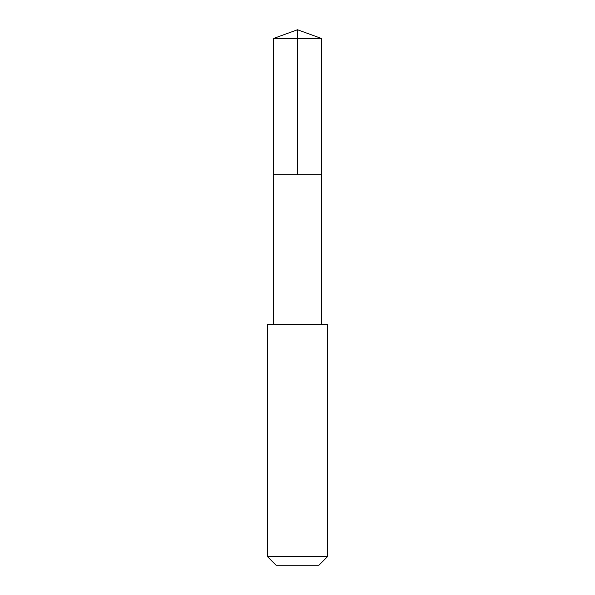 <?xml version="1.0" encoding="UTF-8"?>
<svg xmlns="http://www.w3.org/2000/svg" width="595" height="595" viewBox="0 0 595 595"><rect width="100%" height="100%" fill="white"/><g stroke="black" fill="none" stroke-linecap="round" stroke-linejoin="round"><path stroke-width="0.89" d="M288.159 174.699L321.657 174.699L321.657 38.541L273.343 38.541L273.343 174.699L321.657 174.699L321.65 324.565L273.35 324.565L273.343 174.699L288.159 174.699M327.585 324.572L267.415 324.572L267.415 556.563L327.585 556.563L327.585 324.572L321.65 324.565M327.585 556.563L318.898 565.25L276.102 565.25L267.415 556.563M297.5 174.699L297.5 29.75L273.343 38.541M297.5 29.75L321.657 38.541M273.35 324.565L267.415 324.572"/></g></svg>
